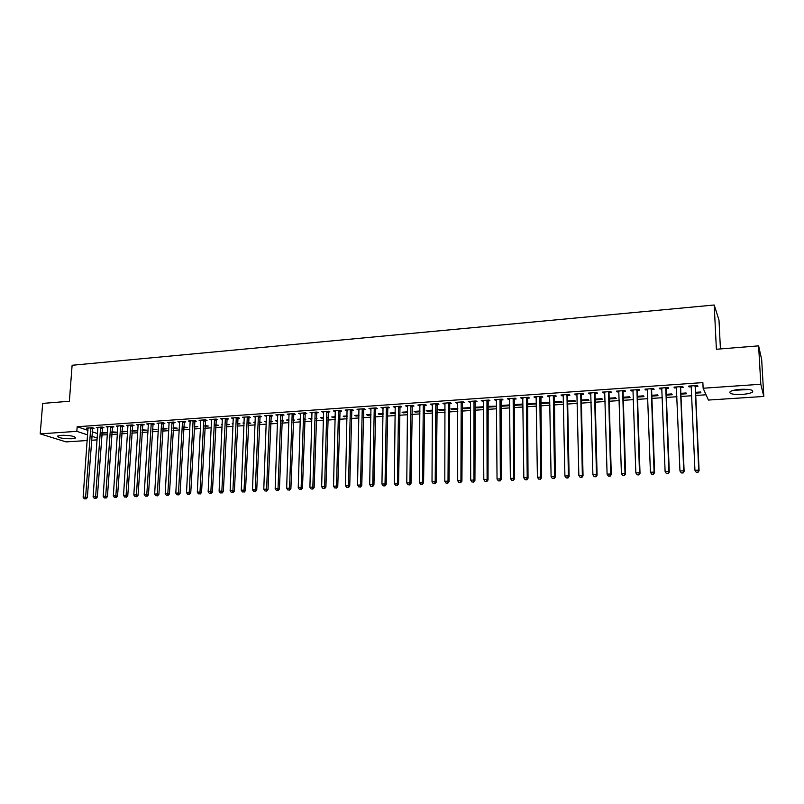<?xml version="1.0" encoding="UTF-8"?>
<svg xmlns="http://www.w3.org/2000/svg" width="804" height="804" viewBox="0 0 804 804"><rect width="100%" height="100%" fill="white"/><g stroke="black" fill="none" stroke-linecap="round" stroke-linejoin="round"><path stroke-width="1.21" d="M61.154 435.346C70.249 435.326 75.043 436.21 75.546 437.999L71.938 438.763C62.923 438.783 58.139 437.889 57.586 436.1L61.154 435.346M740.454 389.327C749.991 389.056 753.981 390 752.423 392.151C750.534 393.277 747.077 394.03 742.082 394.412C732.645 394.684 728.675 393.749 730.193 391.598C732.032 390.483 735.459 389.719 740.454 389.327M101.686 434.954L107.404 434.773M111.635 434.482L117.444 434.1M121.675 433.818L127.555 433.426M131.786 433.145L137.745 432.743M141.976 432.462L148.016 432.06M152.237 431.778L158.358 431.366M162.579 431.085L168.78 430.673M173.001 430.391L179.282 429.969M183.503 429.688L189.865 429.266M194.086 428.984L200.528 428.552M204.749 428.271L211.271 427.828M215.492 427.547L222.105 427.105M226.326 426.823L233.019 426.381M237.24 426.1L244.014 425.648M248.235 425.366L255.099 424.904M259.32 424.623L266.275 424.16M270.486 423.879L277.531 423.406M281.752 423.125L288.887 422.653M293.098 422.371L300.324 421.889M304.535 421.608L311.851 421.115M316.062 420.834L323.479 420.341M327.69 420.06L335.198 419.557M339.409 419.276L347.006 418.763M351.217 418.482L358.916 417.969M363.127 417.688L370.925 417.165M375.126 416.884L383.036 416.361M387.226 416.08L395.236 415.547M399.427 415.266L407.538 414.723M411.728 414.442L419.949 413.899M424.13 413.618L432.462 413.055M436.642 412.784L445.074 412.221M449.255 411.939L457.798 411.367M461.968 411.085L470.631 410.512M474.792 410.231L483.566 409.648M487.726 409.367L496.611 408.774M500.771 408.502L509.776 407.899M513.927 407.618L523.042 407.015M527.193 406.734L536.429 406.12M540.569 405.839L549.936 405.216M554.067 404.935L563.554 404.301M567.684 404.03L577.292 403.387M581.413 403.116L591.151 402.462M595.272 402.191L605.131 401.528M609.241 401.256L619.241 400.583M623.341 400.312L633.472 399.638M637.562 399.367L647.823 398.673M651.913 398.402L662.315 397.709M666.395 397.437L676.928 396.734M680.998 396.462L691.681 395.749M695.741 395.478L706.053 394.784M102.158 435.115L101.354 439.607M97.133 439.878L91.465 440.25M87.234 440.522L66.089 441.898L40.2 433.869L76.822 431.346L87.646 434.894M720.424 348.926L718.987 320.052L714.213 305.007L72.119 365.267L69.365 401.256L42.682 403.407L40.2 433.869M714.213 305.007L716.384 349.258L758.614 345.861L761.669 359.539L763.8 396.452L708.404 400.06L703.128 388.231L760.815 384.262L763.8 396.452M111.766 432.552L117.133 432.19L111.806 431.879M102.319 427.728L103.927 427.617L102.239 427.035L96.279 427.447L97.967 428.029M131.906 431.195L136.871 430.854L131.957 430.512M122.298 426.341L123.927 426.231L122.278 425.638L116.228 426.06L117.947 426.643M152.358 429.808L156.891 429.507L152.398 429.125M142.569 424.934L144.228 424.813L142.609 424.221L136.479 424.643L138.218 425.236M173.111 428.411L177.222 428.13L173.151 427.718M163.162 423.497L164.84 423.376L163.262 422.773L157.031 423.205L158.8 423.798M194.196 426.984L197.844 426.743L194.226 426.291M184.056 422.05L185.764 421.929L184.216 421.316L177.895 421.748L179.704 422.351M215.593 425.547L218.778 425.326L215.623 424.844M205.281 420.572L207.01 420.452L205.502 419.829L199.08 420.271L200.92 420.874M237.331 424.08L240.034 423.899L237.361 423.376M233.12 424.11L232.205 423.718L233.14 423.658M226.818 419.075L228.577 418.944L227.12 418.321L220.597 418.773L222.467 419.376M259.401 422.582L261.612 422.442L259.431 421.879M255.18 422.874L253.722 422.261L255.21 422.16M248.707 417.547L250.496 417.427L249.069 416.784L242.446 417.246L244.346 417.849M281.822 421.075L283.521 420.954L281.842 420.361M277.611 421.356L275.581 420.783L277.631 420.643M270.928 416L272.747 415.879L271.37 415.226L264.647 415.698L266.576 416.311M304.595 419.537L305.781 419.457L304.615 418.884M300.384 419.819L297.771 419.276L300.415 419.105M293.51 414.432L295.349 414.311L294.023 413.648L287.189 414.12L289.149 414.733M327.741 417.969L328.374 417.929L327.751 417.608M323.54 418.261L320.314 417.748L323.56 417.537M316.444 412.844L318.324 412.713L317.037 412.04L310.093 412.522L312.093 413.145M347.057 416.673L343.207 416.201L347.077 415.939M339.75 411.216L341.66 411.085L340.424 410.412L333.369 410.904L335.399 411.517M370.966 415.055L367.619 415.286L366.463 414.623L370.976 414.321M363.438 409.568L365.368 409.437L364.182 408.754L357.016 409.256L359.087 409.879M395.266 413.417L391.206 413.688L390.101 413.025L395.277 412.673M387.508 407.899L389.478 407.759L388.342 407.065L381.056 407.578L383.166 408.201M419.969 411.748L415.165 412.07L414.11 411.397L419.979 411.005M411.98 406.201L413.98 406.06L412.894 405.357L405.487 405.869L407.638 406.502M445.084 410.05L439.517 410.432L438.512 409.749L445.084 409.296M436.853 404.472L438.883 404.322L437.858 403.608L430.321 404.131L432.512 404.774M470.621 408.331L464.27 408.764L463.325 408.06L470.621 407.568M462.139 402.714L464.209 402.563L463.245 401.839L455.577 402.372L457.808 403.015M496.601 406.171L488.541 406.352L489.425 407.065L496.601 406.573M487.857 400.925L489.958 400.774L489.053 400.04L481.264 400.583L483.536 401.226M522.761 404.814L521.947 404.09L514.178 404.623L515.002 405.337L522.761 404.814M514.017 399.106L516.158 398.955L515.314 398.201L507.384 398.754L509.696 399.407M541.002 402.804L541.012 403.578L548.901 403.045L548.147 402.322L540.529 402.834M540.62 397.256L542.8 397.106L542.017 396.342L533.956 396.905L534.76 397.658L536.318 397.548M567.634 401.779L575.483 401.256L574.8 400.513L567.624 400.995M567.694 395.367L569.905 395.216L569.192 394.442L560.991 395.015L561.725 395.789L563.393 395.668M595.211 399.92L602.518 399.427L601.905 398.673L595.191 399.126M595.231 393.457L597.483 393.297L596.839 392.513L588.488 393.096L589.161 393.88L590.94 393.749M623.271 398.03L630.024 397.568L629.472 396.804L623.251 397.226M623.261 391.508L625.552 391.347L624.969 390.553L616.477 391.146L617.08 391.94L618.979 391.809M651.833 396.101L658.004 395.679L657.531 394.905L651.803 395.297M651.783 389.528L654.114 389.357L653.612 388.553L644.969 389.156L645.491 389.96L647.511 389.819M680.898 394.141L686.485 393.759L686.083 392.975L680.867 393.327M680.817 387.508L683.189 387.337L682.767 386.513L673.973 387.126L674.415 387.95L676.566 387.799M703.128 388.231L702.867 382.593L77.174 426.743L87.968 430.361M92.068 431.738L97.575 433.587M695.53 386.483L697.932 386.312L697.55 385.488L688.666 386.101L689.068 386.935L691.289 386.774M695.631 393.146L700.907 392.784L700.545 391.99L695.601 392.332M666.235 388.523L668.586 388.352L668.124 387.538L659.401 388.151L659.883 388.955L661.973 388.814M666.305 395.126L672.184 394.724L671.742 393.94L666.265 394.312M637.461 390.523L639.763 390.362L639.23 389.558L630.658 390.151L631.22 390.955L633.18 390.814M637.482 397.065L643.954 396.633L643.441 395.859L637.461 396.271M609.181 392.483L611.452 392.332L610.839 391.538L602.427 392.121L603.05 392.915L604.899 392.784M609.181 398.975L616.216 398.503L615.633 397.749L609.161 398.181M581.403 394.412L583.634 394.261L582.95 393.488L574.679 394.06L575.383 394.834L577.101 394.714M581.362 400.854L588.94 400.342L588.297 399.598L581.342 400.07M554.097 396.312L556.288 396.161L555.544 395.397L547.413 395.96L548.177 396.724L549.795 396.613M554.167 401.91L554.177 402.693L562.137 402.151L561.423 401.417L554.016 401.92M527.263 398.181L529.414 398.03L528.61 397.276L520.61 397.829L522.952 398.482M535.776 403.93L534.992 403.206L527.153 403.739L527.957 404.462L535.776 403.93M500.882 400.02L503.002 399.869L502.128 399.126L494.269 399.668L496.56 400.312M509.756 405.598L509.012 404.965L501.304 405.487L502.158 406.201L509.756 405.688M474.953 401.819L477.033 401.678L476.089 400.945L468.37 401.477L470.621 402.121M483.556 406.774L475.878 407.216L476.792 407.909L483.556 407.457M449.446 403.588L451.496 403.447L450.501 402.724L442.903 403.256L445.104 403.889M457.798 409.196L451.838 409.598L450.873 408.904L457.798 408.442M424.361 405.337L426.381 405.196L425.326 404.482L417.859 405.005L420.02 405.638M432.472 410.904L427.296 411.256L426.261 410.573L432.482 410.151M399.688 407.055L401.678 406.914L400.563 406.211L393.216 406.723L395.347 407.357M407.568 412.583L403.136 412.884L402.06 412.211L407.578 411.839M375.428 408.744L377.377 408.603L376.212 407.909L368.986 408.412L371.076 409.045M383.066 414.241L379.367 414.492L378.232 413.829L383.076 413.497M351.549 410.402L353.469 410.261L352.252 409.588L345.137 410.08L347.197 410.703M358.966 415.869L355.971 416.07L354.785 415.417L358.976 415.135M328.052 412.03L329.941 411.899L328.675 411.226L321.68 411.718L323.7 412.331M335.248 417.467L331.71 416.985L335.268 416.743M304.937 413.638L306.786 413.507L305.48 412.844L298.596 413.326L300.575 413.939M316.123 418.753L317.037 418.693L316.143 418.241M311.912 419.045L308.997 418.522L311.942 418.321M282.174 415.226L284.003 415.095L282.646 414.442L275.872 414.914L277.822 415.527M293.169 420.311L294.606 420.211L293.189 419.587M288.948 420.592L286.636 420.03L288.978 419.879M259.772 416.784L261.571 416.653L260.174 416.01L253.501 416.472L255.421 417.085M270.566 421.829L272.526 421.698L270.596 421.125M266.345 422.12L264.606 421.527L266.375 421.407M237.723 418.311L239.491 418.191L238.054 417.557L231.482 418.01L233.361 418.613M248.315 423.336L250.788 423.165L248.346 422.623M244.104 423.507L242.929 422.994L244.135 422.914M216.005 419.819L217.753 419.698L216.266 419.075L209.804 419.527L211.653 420.13M226.416 424.813L229.371 424.612L226.447 424.11M222.216 424.713L221.562 424.442L222.226 424.401M194.628 421.306L196.347 421.195L194.819 420.572L188.448 421.015L190.267 421.618M204.849 426.271L208.276 426.04L204.889 425.567M173.574 422.773L175.262 422.653L173.704 422.05L167.423 422.482L169.212 423.075M183.613 427.698L187.493 427.437L183.654 427.014M152.83 424.221L154.499 424.1L152.901 423.497L146.72 423.929L148.469 424.522M162.699 429.115L167.021 428.823L162.74 428.431M132.399 425.638L134.037 425.527L132.409 424.924L126.318 425.356L128.047 425.939M142.097 430.502L146.841 430.18L142.137 429.818M112.269 427.035L113.887 426.924L112.218 426.341L106.218 426.753L107.917 427.336M121.796 431.879L126.962 431.527L121.846 431.195M92.44 428.411L94.028 428.301L92.329 427.728L86.42 428.14L88.088 428.703M101.806 433.225L107.374 432.843L101.847 432.552M91.746 436.25L97.264 438.059M758.614 345.861L760.815 384.262M77.174 426.743L76.822 431.346M689.038 386.081L689.068 386.935M674.375 387.106L674.415 387.95M659.853 388.111L659.883 388.955M645.461 389.116L645.491 389.96M631.19 390.121L631.22 390.955M617.05 391.106L617.08 391.94M603.03 392.081L603.05 392.915M589.141 393.055L589.161 393.88M575.362 394.01L575.383 394.834M561.705 394.965L561.725 395.789M548.167 395.91L548.177 396.724M534.75 396.844L534.76 397.658M521.434 397.779L521.444 398.583M527.947 403.688L527.957 404.462M508.239 398.694L508.249 399.508M515.002 404.563L515.002 405.337M495.163 399.608L495.163 400.412M502.158 405.437L502.158 406.201M482.189 400.513L482.189 401.317M489.425 406.291L489.425 407.065M469.325 401.417L469.325 402.211M476.792 407.156L476.792 407.909M456.571 402.301L456.571 403.095M464.27 408L464.27 408.764M443.919 403.186L443.919 403.98M451.848 408.844L451.838 409.598M431.376 404.06L431.366 404.844M439.517 409.678L439.517 410.432M418.934 404.935L418.924 405.718M427.296 410.502L427.296 411.256M406.593 405.789L406.583 406.573M415.176 411.326L415.165 412.07M394.352 406.643L394.342 407.427M403.146 412.14L403.136 412.884M382.212 407.497L382.201 408.271M391.216 412.944L391.206 413.688M370.172 408.331L370.162 409.105M379.377 413.748L379.367 414.492M358.232 409.166L358.212 409.939M367.639 414.542L367.619 415.286M346.383 409.99L346.373 410.764M355.981 415.336L355.971 416.07M334.635 410.814L334.615 411.578M344.424 416.12L344.413 416.854M322.977 411.628L322.957 412.392M332.956 416.894L332.936 417.628M311.409 412.432L311.389 413.196M321.58 417.668L321.56 418.392M299.942 413.236L299.912 413.99M310.294 418.432L310.274 419.155M288.556 414.03L288.536 414.784M299.088 419.185L299.068 419.909M277.269 414.814L277.239 415.567M287.973 419.939L287.953 420.663M266.064 415.598L266.034 416.341M276.938 420.693L276.918 421.407M254.948 416.371L254.918 417.115M265.993 421.437L265.973 422.14M243.913 417.145L243.883 417.889M255.129 422.17L255.109 422.874M232.969 417.909L232.939 418.643M222.105 418.663L222.075 419.407M211.331 419.417L211.301 420.15M200.638 420.17L200.598 420.894M190.025 420.904L189.985 421.638M179.493 421.638L179.453 422.361M169.041 422.371L169.001 423.095M161.574 422.894L157.282 493.937L154.659 494.058L158.619 423.808M151.222 423.618L146.81 494.4L144.207 494.52L148.328 424.532M138.147 424.582L138.107 425.236M127.997 425.376L127.967 425.949M696.425 472.531L697.922 472.471L696.425 472.531L694.937 470.3L691.179 386.201M696.264 472.3L694.937 470.3L698.706 470.139L699.088 470.732L695.37 387.216L695.862 385.598M695.148 385.649L698.706 470.139L697.771 472.229M697.922 472.471L699.088 470.732M680.395 386.684L683.691 470.792L679.963 470.963L676.335 386.965M681.149 386.634L680.656 388.231L684.124 471.385L683.691 470.792L682.777 472.883L681.289 472.943L682.777 472.883M682.948 473.114L684.124 471.385M679.963 470.963L681.289 472.943M665.772 387.699L668.817 471.445L665.119 471.606L661.752 387.98M666.566 387.649L666.074 389.247L669.29 472.038L668.817 471.445L667.923 473.526L666.446 473.586L667.923 473.526M668.114 473.757L669.29 472.038M665.119 471.606L666.446 473.586M733.479 390.342L748.896 389.498M747.66 389.357L734.685 390.071M739.097 389.437L743.177 389.216M63.526 435.265L69.888 435.698M651.28 388.714L654.084 472.099L650.416 472.26L647.3 388.995M652.104 388.654L651.622 390.252L654.587 472.682L654.084 472.099L653.2 474.159L651.732 474.229L653.2 474.159M653.401 474.4L654.587 472.682M650.416 472.26L651.732 474.229M636.919 389.719L639.471 472.742L635.843 472.903L632.969 389.99M637.783 389.659L637.291 391.246L640.024 473.325L639.471 472.742L638.607 474.792L637.16 474.862L638.607 474.792M638.828 475.023L640.024 473.325M635.843 472.903L637.16 474.862M622.678 390.714L624.999 473.375L621.402 473.536L618.768 390.985M623.582 390.643L623.09 392.221L625.582 473.948L624.999 473.375L624.155 475.425L622.718 475.486L624.155 475.425M624.386 475.646L625.582 473.948M621.402 473.536L622.718 475.486M608.568 391.699L610.658 474.008L607.09 474.159L604.688 391.97M609.502 391.628L609.02 393.206L611.271 474.581L610.658 474.008L609.824 476.048L608.397 476.109L609.824 476.048M610.075 476.269L611.271 474.581M607.09 474.159L608.397 476.109M594.578 392.674L596.437 474.631L592.9 474.782L590.739 392.935M595.553 392.603L595.071 394.171L597.091 475.204L596.437 474.631L595.623 476.661L594.206 476.722L595.623 476.661M595.885 476.883L597.091 475.204M592.9 474.782L594.206 476.722M580.719 393.638L582.347 475.254L578.85 475.405L576.91 393.91M581.724 393.568L581.232 395.126L583.041 475.817L582.347 475.254L581.543 477.264L580.146 477.335L581.543 477.264M581.825 477.496L583.041 475.817M578.85 475.405L580.146 477.335M566.971 394.603L568.378 475.867L564.91 476.018L563.192 394.864M568.016 394.523L567.524 396.081L569.111 476.42L568.378 475.867L567.594 477.877L566.207 477.938L567.594 477.877M567.885 478.099L569.111 476.42M564.91 476.018L566.207 477.938M553.343 395.548L554.539 476.47L551.092 476.621L549.604 395.809M554.418 395.478L555.303 477.033L554.539 476.47L553.765 478.47L552.388 478.531L553.765 478.47M554.067 478.692L555.303 477.033M551.092 476.621L552.388 478.531M539.836 396.493L540.811 477.073L537.404 477.224L536.127 396.754M540.941 396.412L541.615 477.626L540.811 477.073L540.057 479.063L538.69 479.124L540.057 479.063M540.378 479.284L541.615 477.626M537.404 477.224L538.69 479.124M526.449 397.427L527.213 477.676L523.826 477.827L522.761 397.689M527.585 397.347L528.037 478.219L527.213 477.676L526.469 479.656L525.112 479.717L526.469 479.656M526.801 479.877L528.037 478.219M523.826 477.827L525.112 479.717M513.163 398.352L513.726 478.269L510.369 478.42L509.515 398.613M514.339 398.271L514.59 478.812L513.726 478.269L512.992 480.239L511.656 480.3L512.992 480.239M513.344 480.46L514.59 478.812M510.369 478.42L511.656 480.3M499.998 399.276L500.359 478.852L497.033 479.003L496.39 399.528M501.204 399.186L501.254 479.395L500.359 478.852L499.636 480.822L498.309 480.872L499.636 480.822M499.998 481.033L501.254 479.395M497.033 479.003L498.309 480.872M486.953 400.181L487.103 479.435L483.807 479.586L483.365 400.432M488.179 400.101L488.028 479.978L487.103 479.435L486.4 481.395L485.083 481.455L486.4 481.395M486.772 481.606L488.028 479.978M483.807 479.586L485.083 481.455M474.008 401.085L473.958 480.018L470.692 480.159L470.451 401.337M475.264 400.995L474.923 480.551L473.958 480.018L473.275 481.958L471.968 482.018L473.275 481.958M473.656 482.169L474.923 480.551M470.692 480.159L471.968 482.018M461.174 401.98L460.933 480.591L457.697 480.732L457.647 402.231M462.461 401.889L461.918 481.114L460.933 480.591L460.26 482.531L458.963 482.581L460.26 482.531M460.652 482.732L461.918 481.114M457.697 480.732L458.963 482.581M448.441 402.874L448.019 481.154L444.803 481.294L444.944 403.116M449.758 402.784L449.034 481.686L448.019 481.154L447.356 483.083L446.069 483.144L447.356 483.083M447.758 483.294L449.034 481.686M444.803 481.294L446.069 483.144M435.818 403.749L435.205 481.717L432.019 481.857L432.351 403.99M437.165 403.658L436.25 482.239L435.205 481.717L434.552 483.636L433.286 483.696L434.552 483.636M434.974 483.847L436.25 482.239M432.019 481.857L433.286 483.696M423.306 404.623L422.502 482.279L419.346 482.42L419.869 404.864M424.673 404.533L423.577 482.792L422.502 482.279L421.869 484.189L420.603 484.249L421.869 484.189M422.301 484.4L423.577 482.792M419.346 482.42L420.603 484.249M410.894 405.487L409.909 482.832L406.784 482.973L407.477 405.729M412.291 405.397L411.015 483.345L409.909 482.832L409.286 484.732L408.03 484.792L409.286 484.732M409.728 484.943L411.015 483.345M406.784 482.973L408.03 484.792M398.583 406.352L397.417 483.385L394.312 483.516L395.196 406.583M400.01 406.251L398.553 483.897L397.417 483.385L396.804 485.274L395.568 485.335L396.804 485.274M397.266 485.475L398.553 483.897M394.312 483.516L395.568 485.335M386.372 407.206L385.036 483.928L381.96 484.058L383.016 407.437M387.819 407.105L386.191 484.43L385.036 483.928L384.433 485.817L383.206 485.867L384.433 485.817M384.895 486.018L386.191 484.43M381.96 484.058L383.206 485.867M374.262 408.05L372.754 484.47L369.699 484.601L370.935 408.281M375.739 407.95L373.94 484.973L372.754 484.47L372.162 486.35L370.945 486.4L372.162 486.35M372.644 486.541L373.94 484.973M369.699 484.601L370.945 486.4M362.242 408.884L360.574 485.003L357.539 485.134L358.946 409.115M363.75 408.784L361.78 485.505L360.574 485.003L359.991 486.872L358.785 486.922L359.991 486.872M360.483 487.073L361.78 485.505M357.539 485.134L358.785 486.922M350.333 409.718L348.494 485.536L345.489 485.666L347.057 409.95M351.861 409.608L349.73 486.028L348.494 485.536L347.921 487.395L346.725 487.445L347.921 487.395M348.423 487.596L349.73 486.028M345.489 485.666L346.725 487.445M338.514 410.542L336.504 486.058L333.529 486.189L335.268 410.774M340.062 410.432L337.77 486.551L336.504 486.058L335.951 487.917L334.755 487.968L335.951 487.917M336.454 488.108L337.77 486.551M333.529 486.189L334.755 487.968M326.786 411.357L324.625 486.581L321.66 486.711L323.57 411.588M328.364 411.256L325.911 487.073L324.625 486.581L324.072 488.43L322.896 488.48L324.072 488.43M324.595 488.621L325.911 487.073M321.66 486.711L322.896 488.48M315.158 412.171L312.836 487.103L309.902 487.234L311.962 412.392M316.756 412.06L314.143 487.586L312.836 487.103L312.304 488.943L311.128 488.993L312.304 488.943M312.826 489.133L314.143 487.586M309.902 487.234L311.128 488.993M303.621 412.975L301.138 487.616L298.234 487.747L300.445 413.196M305.239 412.864L302.475 488.098L301.138 487.616L300.616 489.445L299.45 489.495L300.616 489.445M301.148 489.636L302.475 488.098M298.234 487.747L299.45 489.495M292.174 413.779L289.541 488.128L286.656 488.249L289.028 414M293.812 413.658L290.897 488.611L289.541 488.128L289.028 489.948L287.872 489.998L289.028 489.948M289.571 490.138L290.897 488.611M286.656 488.249L287.872 489.998M280.817 414.573L278.033 488.631L275.169 488.762L277.692 414.784M282.485 414.452L279.42 489.113L278.033 488.631L277.531 490.45L276.385 490.5L277.531 490.45M278.083 490.641L279.42 489.113M275.169 488.762L276.385 490.5M269.551 415.356L266.616 489.133L263.782 489.254L266.456 415.567M271.239 415.236L268.023 489.606L266.616 489.133L266.124 490.942L264.988 490.993L266.124 490.942M266.687 491.133L268.023 489.606M263.782 489.254L264.988 490.993M258.375 416.14L255.29 489.636L252.476 489.757L255.3 416.351M260.084 416.02L256.727 490.098L255.29 489.636L254.808 491.435L253.682 491.485L254.808 491.435M255.381 491.616L256.727 490.098M252.476 489.757L253.682 491.485M247.28 416.914L244.054 490.128L241.26 490.249L244.235 417.125M249.009 416.794L245.511 490.591L244.054 490.128L243.592 491.917L242.466 491.968L243.592 491.917M244.165 492.108L245.511 490.591M241.26 490.249L242.466 491.968M236.275 417.678L232.909 490.611L230.135 490.741L233.25 417.889M238.024 417.557L234.386 491.083L232.909 490.611L232.456 492.4L231.341 492.45L232.456 492.4M233.039 492.581L234.386 491.083M230.135 490.741L231.341 492.45M225.361 418.442L221.854 491.103L219.1 491.224L222.356 418.653M227.12 418.321L223.351 491.566L221.854 491.103L221.401 492.882L220.306 492.922L221.401 492.882M222.004 493.063L223.351 491.566M219.1 491.224L220.306 492.922M214.517 419.196L210.879 491.586L208.156 491.706L211.542 419.407M216.306 419.085L212.397 492.048L210.879 491.586L210.437 493.354L209.352 493.405L210.437 493.354M211.05 493.535L212.397 492.048M208.156 491.706L209.352 493.405M203.774 419.949L199.995 492.068L197.292 492.179L200.819 420.15M205.563 419.849L201.533 492.52L199.995 492.068L199.563 493.827L198.477 493.877L199.563 493.827M200.176 494.008L201.533 492.52M197.292 492.179L198.477 493.877M193.101 420.693L189.191 492.54L186.508 492.661L190.166 420.894M194.91 420.603L190.749 492.993L189.191 492.54L188.769 494.289L187.694 494.339L188.769 494.289M189.392 494.47L190.749 492.993M186.508 492.661L187.694 494.339M182.508 421.427L178.478 493.013L175.805 493.123L179.604 421.638M184.337 421.356L180.056 493.455L178.478 493.013L178.066 494.761L177.001 494.802L178.066 494.761M178.699 494.932L180.056 493.455M175.805 493.123L177.001 494.802M172.006 422.16L167.835 493.475L165.192 493.596L169.111 422.361M173.845 422.1L169.433 493.927L167.835 493.475L167.433 495.224L166.378 495.264L167.433 495.224M168.076 495.395L169.433 493.927M165.192 493.596L166.378 495.264M163.423 422.844L158.901 494.39L157.282 493.937L156.891 495.676L155.845 495.726L156.891 495.676M157.534 495.857L158.901 494.39M154.659 494.058L155.845 495.726M153.092 423.567L148.449 494.842L146.81 494.4L146.428 496.128L145.383 496.179L146.428 496.128M147.082 496.309L148.449 494.842M144.207 494.52L145.383 496.179M140.951 424.331L136.419 494.862L133.836 494.973L138.127 424.532M142.831 424.301L138.067 495.294L136.419 494.862L136.037 496.581L135.012 496.621L136.037 496.581M136.7 496.751L138.067 495.294M133.836 494.973L135.012 496.621M130.761 425.045L126.107 495.314L123.535 495.425L127.957 425.236M132.65 425.014L127.776 495.746L126.107 495.314L125.736 497.023L124.71 497.073L125.736 497.023M126.409 497.204L127.776 495.746M123.535 495.425L124.71 497.073M120.64 425.748L115.866 495.766L113.324 495.877L117.856 425.939M122.54 425.728L117.555 496.199L115.866 495.766L115.505 497.465L114.49 497.515L115.505 497.465M116.178 497.646L117.555 496.199M113.324 495.877L114.49 497.515M110.6 426.452L105.706 496.209L103.183 496.319L107.836 426.643M112.51 426.442L107.414 496.641L105.706 496.209L105.354 497.907L104.349 497.957L105.354 497.907M106.038 498.078L107.414 496.641M103.183 496.319L104.349 497.957M100.631 427.145L95.626 496.651L93.113 496.761L97.887 427.336M102.55 427.145L97.344 497.083L95.626 496.651L95.284 498.349L94.279 498.39L95.284 498.349M95.967 498.52L97.344 497.083M93.113 496.761L94.279 498.39M90.731 427.839L85.616 497.093L83.124 497.204L88.008 428.029M92.671 427.839L87.355 497.515L85.616 497.093L85.284 498.781L84.279 498.822L85.284 498.781M85.978 498.952L87.355 497.515M83.124 497.204L84.279 498.822M695.068 385.86L695.46 386.694M694.988 386.392L695.37 387.216M680.315 386.895L680.737 387.709M680.224 387.417L680.656 388.231M665.692 387.91L666.154 388.724M665.601 388.432L666.074 389.247M651.2 388.925L651.702 389.729M651.109 389.437L651.622 390.252M636.838 389.92L637.381 390.724M636.748 390.442L637.291 391.246M622.597 390.915L623.18 391.709M622.517 391.427L623.09 392.221M608.487 391.9L609.11 392.694M608.407 392.412L609.02 393.206M594.508 392.875L595.151 393.658M594.417 393.387L595.071 394.171M580.639 393.839L581.322 394.623M580.548 394.352L581.232 395.126M566.89 394.804L567.614 395.568M566.81 395.307L567.524 396.081M553.273 395.749L554.026 396.513M553.182 396.251L553.936 397.015M539.765 396.694L540.549 397.447M539.675 397.196L540.459 397.95M526.369 397.628L527.193 398.382M526.278 398.131L527.102 398.884M513.093 398.553L513.947 399.297M513.002 399.055L513.846 399.799M499.927 399.467L500.812 400.211M499.837 399.97L500.721 400.704M486.872 400.382L487.787 401.116M486.782 400.874L487.696 401.608M473.928 401.286L474.873 402.01M473.837 401.779L474.782 402.502M461.094 402.181L462.069 402.904M461.004 402.673L461.978 403.397M448.371 403.065L449.366 403.789M448.27 403.558L449.275 404.271M435.748 403.95L436.773 404.663M435.657 404.432L436.683 405.146M423.226 404.814L424.291 405.528M423.135 405.306L424.19 406.01M410.814 405.688L411.899 406.392M410.723 406.171L411.809 406.874M398.503 406.543L399.618 407.246M398.412 407.025L399.528 407.718M386.292 407.397L387.438 408.09M386.201 407.869L387.337 408.563M374.182 408.241L375.347 408.924M374.091 408.713L375.257 409.407M362.172 409.075L363.368 409.759M362.081 409.548L363.267 410.231M350.263 409.909L351.479 410.583M350.162 410.382L351.378 411.055M338.444 410.733L339.68 411.407M338.343 411.206L339.579 411.879M326.715 411.547L327.982 412.221M326.615 412.02L327.881 412.683M315.088 412.362L316.374 413.025M314.987 412.824L316.273 413.487M303.55 413.166L304.857 413.829M303.45 413.628L304.766 414.291M292.103 413.959L293.44 414.623M292.003 414.422L293.339 415.085M280.747 414.753L282.103 415.407M280.646 415.216L282.003 415.869M269.481 415.537L270.858 416.191M269.38 416L270.757 416.643M258.295 416.321L259.702 416.964M258.205 416.773L259.602 417.417M247.21 417.095L248.637 417.728M247.109 417.547L248.536 418.191M236.205 417.859L237.652 418.492M236.105 418.311L237.552 418.944M225.281 418.623L226.748 419.256M225.19 419.075L226.648 419.708M214.447 419.376L215.934 420M214.346 419.829L215.834 420.452M203.693 420.13L205.201 420.753M203.603 420.572L205.1 421.195M193.03 420.874L194.558 421.487M192.93 421.316L194.457 421.939M182.438 421.608L183.985 422.221M182.337 422.06L183.885 422.673M171.935 422.341L173.493 422.954M171.835 422.783L173.393 423.396M161.503 423.065L163.091 423.678M161.403 423.507L162.991 424.12M151.152 423.788L152.76 424.391M151.052 424.231L152.659 424.834M140.881 424.502L142.499 425.105M140.78 424.944L142.398 425.547M130.69 425.215L132.328 425.808M130.59 425.658L132.228 426.251M120.57 425.919L122.228 426.512M120.469 426.361L122.128 426.944M110.53 426.622L112.198 427.205M110.429 427.055L112.098 427.648M100.56 427.316L102.249 427.899M100.46 427.748L102.148 428.331M90.661 428.009L92.37 428.582M90.561 428.442L92.269 429.014M75.546 437.999L75.606 437.316"/></g></svg>
